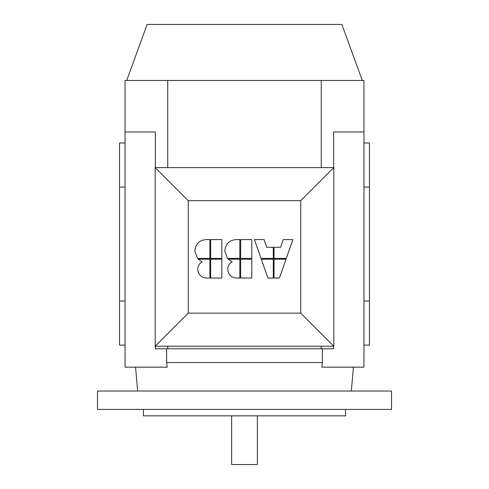 <?xml version="1.0" encoding="UTF-8"?>
<svg xmlns="http://www.w3.org/2000/svg" width="489" height="489" viewBox="0 0 489 489"><rect width="100%" height="100%" fill="white"/><g stroke="black" fill="none" stroke-linecap="round" stroke-linejoin="round"><path stroke-width="0.73" d="M362.288 80.496L341.89 24.45L147.11 24.45L126.712 80.496M231.639 415.852L231.639 464.55L257.361 464.55L257.361 415.852M97.494 391.047L391.506 391.047L391.506 409.421L97.494 409.421L97.494 391.047M143.436 409.421L143.436 415.852L345.564 415.852L345.564 409.421M166.639 348.785L166.639 362.563L322.361 362.563L322.361 348.785M166.639 362.563L167.207 367.16L125.056 367.16L125.056 131.951L155.38 131.951L155.38 167.599M363.944 187.073L369.458 187.073L369.458 301.004L363.944 301.004M363.944 345.106L369.458 345.106L369.458 301.004M369.458 187.073L369.458 142.971L363.944 142.971M125.056 187.073L119.542 187.073L119.542 301.004L125.056 301.004M125.056 345.106L119.542 345.106L119.542 301.004M119.542 187.073L119.542 142.971L125.056 142.971M322.361 362.563L321.793 367.16L363.944 367.16L363.944 131.951L333.62 131.951L333.62 167.599M155.38 346.212L155.38 348.785L333.62 348.785L333.62 346.212M202.177 261.817C199.249 263.51 197.782 266.022 197.782 269.366C198.277 274.653 201.168 277.538 206.45 278.033L209.897 278.033L209.897 259.176L198.216 259.176L202.177 261.817M274.036 258.43L286.297 258.43L292.899 239.567L283.284 239.567L280.582 247.287L274.036 247.287L274.036 258.43M254.433 239.567L261.034 258.43L273.296 258.43L273.296 247.287L266.756 247.287L264.048 239.567L254.433 239.567M286.028 259.176L274.036 259.176L274.036 278.033L279.421 278.033L286.028 259.176M273.296 259.176L261.303 259.176L267.911 278.033L273.296 278.033L273.296 259.176M224.842 251.083L227.483 258.43L239.861 258.43L239.861 239.567L236.419 239.567C229.255 240.093 225.398 243.932 224.842 251.083M240.649 259.176L240.649 278.033L251.792 278.033L251.792 259.176L240.649 259.176M240.649 239.567L240.649 258.43L251.792 258.43L251.792 239.567L240.649 239.567M232.147 261.817C229.213 263.51 227.752 266.022 227.752 269.366C228.247 274.653 231.132 277.538 236.419 278.033L239.861 278.033L239.861 259.176L228.18 259.176L232.147 261.817M194.873 251.083L197.513 258.43L209.897 258.43L209.897 239.567L206.45 239.567C199.292 240.093 195.429 243.932 194.873 251.083M210.68 259.176L210.68 278.033L221.829 278.033L221.829 259.176L210.68 259.176M210.68 239.567L210.68 258.43L221.829 258.43L221.829 239.567L210.68 239.567M188.271 200.673L300.729 200.673L300.729 313.131L188.271 313.131L188.271 200.673L155.196 167.599L333.804 167.599L300.729 200.673M333.804 167.599L333.804 346.212L300.729 313.131M333.804 346.212L155.196 346.212L188.271 313.131M155.196 346.212L155.196 167.599M363.944 131.951L363.944 80.496L167.739 80.496L167.739 167.599M167.739 80.496L125.056 80.496L125.056 131.951M167.739 346.212L167.739 348.785M321.261 80.496L321.261 167.599M321.261 346.212L321.261 348.785M137.653 391.047L135.563 367.16M351.346 391.047L353.437 367.16"/></g></svg>
